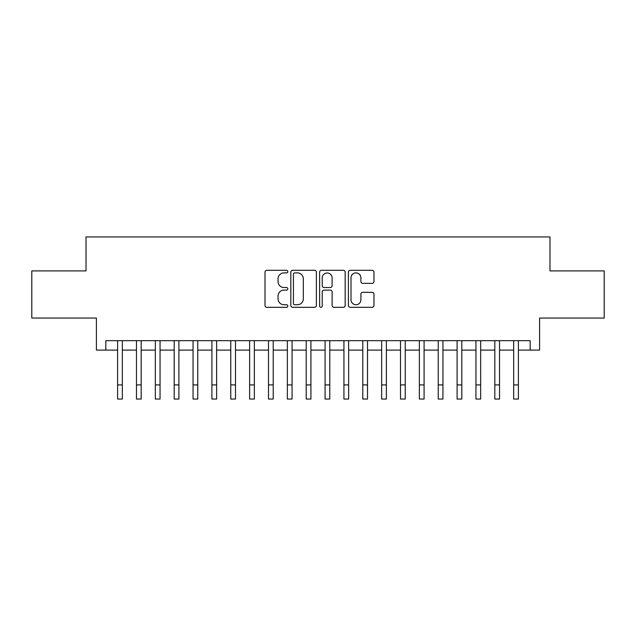 <?xml version="1.0" encoding="UTF-8"?>
<svg xmlns="http://www.w3.org/2000/svg" width="636" height="636" viewBox="0 0 636 636"><rect width="100%" height="100%" fill="white"/><g stroke="black" fill="none" stroke-linecap="round" stroke-linejoin="round"><path stroke-width="0.95" d="M287.822 271.596A1.296 1.296 0 0 0 286.526 270.3L266.858 270.3A1.852 1.852 0 0 0 265.005 272.152L265.005 305.479A1.852 1.852 0 0 0 266.858 307.323L286.526 307.323A1.296 1.296 0 0 0 287.822 306.027A1.296 1.296 0 0 0 286.526 304.731L283.982 304.731A5.923 5.923 0 0 1 278.059 298.809L278.059 296.034A5.923 5.923 0 0 1 283.982 290.111L286.526 290.111A1.296 1.296 0 0 0 287.822 288.816A1.296 1.296 0 0 0 286.526 287.52L283.982 287.52A5.923 5.923 0 0 1 278.059 281.597L278.059 278.814A5.923 5.923 0 0 1 283.982 272.892L286.526 272.892A1.296 1.296 0 0 0 287.822 271.596M372.1 283.354A1.852 1.852 0 0 0 373.952 281.502L373.952 272.152A1.852 1.852 0 0 0 372.1 270.3L350.261 270.3A1.852 1.852 0 0 0 348.409 272.152L348.409 305.479A1.852 1.852 0 0 0 350.261 307.323L372.1 307.323A1.852 1.852 0 0 0 373.952 305.479L373.952 294.182A1.852 1.852 0 0 0 372.1 292.329L362.751 292.329A1.852 1.852 0 0 0 360.906 294.182L360.906 299.787A4.953 4.953 0 0 1 355.953 304.731A4.953 4.953 0 0 1 351 299.787L351 277.845A4.953 4.953 0 0 1 355.953 272.892A4.953 4.953 0 0 1 360.906 277.845L360.906 281.502A1.852 1.852 0 0 0 362.751 283.354L372.1 283.354M105.822 350.11L105.822 340.681L530.178 340.681L530.178 350.11L539.606 350.11L539.606 318.048L604.2 318.048L604.2 270.896L549.981 270.896L549.981 236.95L86.019 236.95L86.019 270.896L31.8 270.896L31.8 318.048L96.394 318.048L96.394 350.11L117.612 350.11M316.378 272.152A1.852 1.852 0 0 0 314.526 270.3L292.687 270.3A1.852 1.852 0 0 0 290.835 272.152L290.835 305.479A1.852 1.852 0 0 0 292.687 307.323L314.526 307.323A1.852 1.852 0 0 0 316.378 305.479L316.378 272.152M321.474 270.3L343.313 270.3A1.852 1.852 0 0 1 345.165 272.152L345.165 305.479A1.852 1.852 0 0 1 343.313 307.323L333.964 307.323A1.852 1.852 0 0 1 332.119 305.479L332.119 291.964A1.852 1.852 0 0 0 330.267 290.111L324.066 290.111A1.852 1.852 0 0 0 322.214 291.964L322.214 306.027A1.296 1.296 0 0 1 320.918 307.323A1.296 1.296 0 0 1 319.622 306.027L319.622 272.152A1.852 1.852 0 0 1 321.474 270.3M122.327 350.11L136.47 350.11M141.184 350.11L155.335 350.11M160.049 350.11L174.192 350.11M178.907 350.11L193.05 350.11M197.764 350.11L211.915 350.11M216.63 350.11L230.773 350.11M235.487 350.11L249.63 350.11M254.344 350.11L268.495 350.11M273.21 350.11L287.353 350.11M292.067 350.11L306.21 350.11M310.925 350.11L325.075 350.11M329.79 350.11L343.933 350.11M348.647 350.11L362.79 350.11M367.505 350.11L381.656 350.11M386.37 350.11L400.513 350.11M405.227 350.11L419.37 350.11M424.085 350.11L438.236 350.11M442.95 350.11L457.093 350.11M461.808 350.11L475.951 350.11M480.665 350.11L494.816 350.11M499.53 350.11L513.673 350.11M518.388 350.11L530.178 350.11M294.722 272.892A1.296 1.296 0 0 0 293.427 274.188L293.427 303.436A1.296 1.296 0 0 0 294.722 304.731L297.402 304.731A5.923 5.923 0 0 0 303.332 298.809L303.332 278.814A5.923 5.923 0 0 0 297.402 272.892L294.722 272.892M332.119 277.94A4.953 4.953 0 0 0 327.166 272.987A4.953 4.953 0 0 0 322.214 277.94L322.214 285.667A1.852 1.852 0 0 0 324.066 287.52L330.267 287.52A1.852 1.852 0 0 0 332.119 285.667L332.119 277.94M117.612 384.907L122.327 384.907L122.327 399.05L117.612 399.05L117.612 340.681M122.327 384.907L122.327 340.681M136.47 399.05L141.184 399.05L136.47 399.05L136.47 340.681M141.184 399.05L141.184 340.681M155.335 399.05L160.049 399.05L155.335 399.05L155.335 340.681M160.049 399.05L160.049 340.681M174.192 399.05L178.907 399.05L174.192 399.05L174.192 340.681M178.907 399.05L178.907 340.681M193.05 399.05L197.764 399.05L193.05 399.05L193.05 340.681M197.764 399.05L197.764 340.681M211.915 399.05L216.63 399.05L211.915 399.05L211.915 340.681M216.63 399.05L216.63 340.681M230.773 399.05L235.487 399.05L230.773 399.05L230.773 340.681M235.487 399.05L235.487 340.681M249.63 399.05L254.344 399.05L249.63 399.05L249.63 340.681M254.344 399.05L254.344 340.681M268.495 399.05L273.21 399.05L268.495 399.05L268.495 340.681M273.21 399.05L273.21 340.681M287.353 399.05L292.067 399.05L287.353 399.05L287.353 340.681M292.067 399.05L292.067 340.681M306.21 399.05L310.925 399.05L306.21 399.05L306.21 340.681M310.925 399.05L310.925 340.681M325.075 399.05L329.79 399.05L325.075 399.05L325.075 340.681M329.79 399.05L329.79 340.681M343.933 399.05L348.647 399.05L343.933 399.05L343.933 340.681M348.647 399.05L348.647 340.681M362.79 399.05L367.505 399.05L362.79 399.05L362.79 340.681M367.505 399.05L367.505 340.681M381.656 399.05L386.37 399.05L381.656 399.05L381.656 340.681M386.37 399.05L386.37 340.681M400.513 399.05L405.227 399.05L400.513 399.05L400.513 340.681M405.227 399.05L405.227 340.681M419.37 399.05L424.085 399.05L419.37 399.05L419.37 340.681M424.085 399.05L424.085 340.681M438.236 399.05L442.95 399.05L438.236 399.05L438.236 340.681M442.95 399.05L442.95 340.681M457.093 399.05L461.808 399.05L457.093 399.05L457.093 340.681M461.808 399.05L461.808 340.681M475.951 399.05L480.665 399.05L475.951 399.05L475.951 340.681M480.665 399.05L480.665 340.681M494.816 399.05L499.53 399.05L494.816 399.05L494.816 340.681M499.53 399.05L499.53 340.681M513.673 399.05L518.388 399.05L513.673 399.05L513.673 340.681M518.388 399.05L518.388 340.681M136.47 384.907L141.184 384.907M155.335 384.907L160.049 384.907M174.192 384.907L178.907 384.907M193.05 384.907L197.764 384.907M211.915 384.907L216.63 384.907M230.773 384.907L235.487 384.907M249.63 384.907L254.344 384.907M268.495 384.907L273.21 384.907M287.353 384.907L292.067 384.907M306.21 384.907L310.925 384.907M325.075 384.907L329.79 384.907M343.933 384.907L348.647 384.907M362.79 384.907L367.505 384.907M381.656 384.907L386.37 384.907M400.513 384.907L405.227 384.907M419.37 384.907L424.085 384.907M438.236 384.907L442.95 384.907M457.093 384.907L461.808 384.907M475.951 384.907L480.665 384.907M494.816 384.907L499.53 384.907M513.673 384.907L518.388 384.907"/></g></svg>
